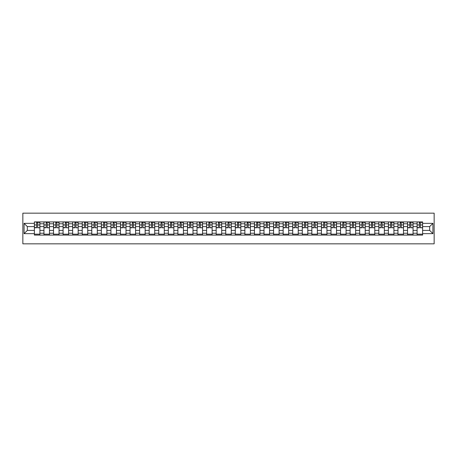 <?xml version="1.0" encoding="UTF-8"?>
<svg xmlns="http://www.w3.org/2000/svg" width="457" height="457" viewBox="0 0 457 457"><rect width="100%" height="100%" fill="white"/><g stroke="black" fill="none" stroke-linecap="round" stroke-linejoin="round"><path stroke-width="0.69" d="M22.85 243.832L434.15 243.832L434.15 213.168L22.85 213.168L22.85 243.832M43.946 235.092L43.946 223.776L39.902 223.776L39.902 235.092M39.902 223.776L39.902 221.908M43.946 223.776L43.946 221.908M49.47 221.908L49.47 235.092M53.515 235.092L53.515 221.908M59.039 221.908L59.039 235.092M63.083 235.092L63.083 221.908M68.607 221.908L68.607 235.092M72.652 235.092L72.652 221.908M78.17 221.908L78.17 235.092M82.22 235.092L82.22 221.908M87.738 221.908L87.738 235.092M91.788 235.092L91.788 221.908M97.307 221.908L97.307 235.092M101.357 235.092L101.357 221.908M106.875 221.908L106.875 235.092M110.925 235.092L110.925 221.908M116.444 221.908L116.444 235.092M120.494 235.092L120.494 221.908M126.012 221.908L126.012 235.092M130.062 235.092L130.062 221.908M135.58 221.908L135.58 235.092M139.631 235.092L139.631 221.908M145.149 221.908L145.149 235.092M149.199 235.092L149.199 221.908M154.717 221.908L154.717 235.092M158.762 235.092L158.762 221.908M164.286 221.908L164.286 235.092M168.33 235.092L168.33 221.908M173.854 221.908L173.854 235.092M177.899 235.092L177.899 221.908M183.423 221.908L183.423 235.092M187.467 235.092L187.467 221.908M192.985 221.908L192.985 235.092M197.036 235.092L197.036 221.908M202.554 221.908L202.554 235.092M206.604 235.092L206.604 221.908M212.122 221.908L212.122 235.092M216.172 235.092L216.172 221.908M221.691 221.908L221.691 235.092M225.741 235.092L225.741 221.908M231.259 221.908L231.259 235.092M235.309 235.092L235.309 221.908M240.828 221.908L240.828 235.092M244.878 235.092L244.878 221.908M250.396 221.908L250.396 235.092M254.446 235.092L254.446 221.908M259.964 221.908L259.964 235.092M264.015 235.092L264.015 221.908M269.533 221.908L269.533 235.092M273.577 235.092L273.577 221.908M279.101 221.908L279.101 235.092M283.146 235.092L283.146 221.908M288.67 221.908L288.67 235.092M292.714 235.092L292.714 221.908M298.238 221.908L298.238 235.092M302.283 235.092L302.283 221.908M307.801 221.908L307.801 235.092M311.851 235.092L311.851 221.908M317.369 221.908L317.369 235.092M321.42 235.092L321.42 221.908M326.938 221.908L326.938 235.092M330.988 235.092L330.988 221.908M336.506 221.908L336.506 235.092M340.556 235.092L340.556 221.908M346.075 221.908L346.075 235.092M350.125 235.092L350.125 221.908M355.643 221.908L355.643 235.092M359.693 235.092L359.693 221.908M365.212 221.908L365.212 235.092M369.262 235.092L369.262 221.908M374.78 221.908L374.78 235.092M378.83 235.092L378.83 221.908M384.348 221.908L384.348 235.092M388.393 235.092L388.393 221.908M393.917 221.908L393.917 235.092M397.961 235.092L397.961 221.908M403.485 221.908L403.485 235.092M407.53 235.092L407.53 221.908M413.054 221.908L413.054 235.092M417.098 235.092L417.098 221.908M417.098 230.402L413.054 230.402M407.53 230.402L403.485 230.402M397.961 230.402L393.917 230.402M388.393 230.402L384.348 230.402M378.83 230.402L374.78 230.402M369.262 230.402L365.212 230.402M359.693 230.402L355.643 230.402M350.125 230.402L346.075 230.402M340.556 230.402L336.506 230.402M330.988 230.402L326.938 230.402M321.42 230.402L317.369 230.402M311.851 230.402L307.801 230.402M302.283 230.402L298.238 230.402M292.714 230.402L288.67 230.402M283.146 230.402L279.101 230.402M273.577 230.402L269.533 230.402M264.015 230.402L259.964 230.402M254.446 230.402L250.396 230.402M244.878 230.402L240.828 230.402M235.309 230.402L231.259 230.402M225.741 230.402L221.691 230.402M216.172 230.402L212.122 230.402M206.604 230.402L202.554 230.402M197.036 230.402L192.985 230.402M187.467 230.402L183.423 230.402M177.899 230.402L173.854 230.402M168.33 230.402L164.286 230.402M158.762 230.402L154.717 230.402M149.199 230.402L145.149 230.402M139.631 230.402L135.58 230.402M130.062 230.402L126.012 230.402M120.494 230.402L116.444 230.402M110.925 230.402L106.875 230.402M101.357 230.402L97.307 230.402M91.788 230.402L87.738 230.402M82.22 230.402L78.17 230.402M72.652 230.402L68.607 230.402M63.083 230.402L59.039 230.402M53.515 230.402L49.47 230.402M43.946 230.402L39.902 230.402M417.098 226.598L413.054 226.598M407.53 226.598L403.485 226.598M397.961 226.598L393.917 226.598M388.393 226.598L384.348 226.598M378.83 226.598L374.78 226.598M369.262 226.598L365.212 226.598M359.693 226.598L355.643 226.598M350.125 226.598L346.075 226.598M340.556 226.598L336.506 226.598M330.988 226.598L326.938 226.598M321.42 226.598L317.369 226.598M311.851 226.598L307.801 226.598M302.283 226.598L298.238 226.598M292.714 226.598L288.67 226.598M283.146 226.598L279.101 226.598M273.577 226.598L269.533 226.598M264.015 226.598L259.964 226.598M254.446 226.598L250.396 226.598M244.878 226.598L240.828 226.598M235.309 226.598L231.259 226.598M225.741 226.598L221.691 226.598M216.172 226.598L212.122 226.598M206.604 226.598L202.554 226.598M197.036 226.598L192.985 226.598M187.467 226.598L183.423 226.598M177.899 226.598L173.854 226.598M168.33 226.598L164.286 226.598M158.762 226.598L154.717 226.598M149.199 226.598L145.149 226.598M139.631 226.598L135.58 226.598M130.062 226.598L126.012 226.598M120.494 226.598L116.444 226.598M110.925 226.598L106.875 226.598M101.357 226.598L97.307 226.598M91.788 226.598L87.738 226.598M82.22 226.598L78.17 226.598M72.652 226.598L68.607 226.598M63.083 226.598L59.039 226.598M53.515 226.598L49.47 226.598M43.946 226.598L39.902 226.598M27.329 230.402L34.378 230.402L34.378 226.598L27.329 226.598L27.329 230.402L24.078 233.653L24.078 223.347L34.378 223.347L34.378 226.598M422.622 226.598L422.622 230.402L429.671 230.402L429.671 226.598L422.622 226.598L422.622 221.908L34.378 221.908L34.378 223.347M422.622 223.347L432.922 223.347L432.922 233.653L422.622 233.653L422.622 230.402M34.378 230.402L34.378 235.092L422.622 235.092L422.622 233.653M34.378 233.653L24.078 233.653M39.902 234.173L34.378 234.173M36.617 222.827L37.663 222.827M49.47 234.173L43.946 234.173M46.186 222.827L47.231 222.827M59.039 234.173L53.515 234.173M55.754 222.827L56.799 222.827M68.607 234.173L63.083 234.173M65.322 222.827L66.368 222.827M78.17 234.173L72.652 234.173M74.891 222.827L75.936 222.827M87.738 234.173L82.22 234.173M84.459 222.827L85.499 222.827M97.307 234.173L91.788 234.173M94.028 222.827L95.067 222.827M106.875 234.173L101.357 234.173M103.596 222.827L104.636 222.827M116.444 234.173L110.925 234.173M113.165 222.827L114.204 222.827M126.012 234.173L120.494 234.173M122.733 222.827L123.773 222.827M135.58 234.173L130.062 234.173M132.302 222.827L133.341 222.827M145.149 234.173L139.631 234.173M141.864 222.827L142.91 222.827M154.717 234.173L149.199 234.173M151.433 222.827L152.478 222.827M164.286 234.173L158.762 234.173M161.001 222.827L162.046 222.827M173.854 234.173L168.33 234.173M170.57 222.827L171.615 222.827M183.423 234.173L177.899 234.173M180.138 222.827L181.183 222.827M192.985 234.173L187.467 234.173M189.706 222.827L190.752 222.827M202.554 234.173L197.036 234.173M199.275 222.827L200.32 222.827M212.122 234.173L206.604 234.173M208.843 222.827L209.883 222.827M221.691 234.173L216.172 234.173M218.412 222.827L219.451 222.827M231.259 234.173L225.741 234.173M227.98 222.827L229.02 222.827M240.828 234.173L235.309 234.173M237.549 222.827L238.588 222.827M250.396 234.173L244.878 234.173M247.117 222.827L248.157 222.827M259.964 234.173L254.446 234.173M256.68 222.827L257.725 222.827M269.533 234.173L264.015 234.173M266.248 222.827L267.294 222.827M279.101 234.173L273.577 234.173M275.817 222.827L276.862 222.827M288.67 234.173L283.146 234.173M285.385 222.827L286.43 222.827M298.238 234.173L292.714 234.173M294.954 222.827L295.999 222.827M307.801 234.173L302.283 234.173M304.522 222.827L305.567 222.827M317.369 234.173L311.851 234.173M314.09 222.827L315.136 222.827M326.938 234.173L321.42 234.173M323.659 222.827L324.699 222.827M336.506 234.173L330.988 234.173M333.227 222.827L334.267 222.827M346.075 234.173L340.556 234.173M342.796 222.827L343.835 222.827M355.643 234.173L350.125 234.173M352.364 222.827L353.404 222.827M365.212 234.173L359.693 234.173M361.933 222.827L362.972 222.827M374.78 234.173L369.262 234.173M371.501 222.827L372.541 222.827M384.348 234.173L378.83 234.173M381.064 222.827L382.109 222.827M393.917 234.173L388.393 234.173M390.632 222.827L391.678 222.827M403.485 234.173L397.961 234.173M400.201 222.827L401.246 222.827M413.054 234.173L407.53 234.173M409.769 222.827L410.814 222.827M422.622 234.173L417.098 234.173M419.337 222.827L420.383 222.827M24.078 223.347L27.329 226.598M429.671 230.402L432.922 233.653M429.671 226.598L432.922 223.347M37.663 227.586L39.868 227.797L37.663 227.797L37.663 221.971L39.868 221.971L38.645 221.971M39.868 227.586L39.868 221.971M36.617 222.765L37.663 222.765M38.645 222.765L39.074 222.765M35.64 221.971L34.412 221.971L34.412 227.797L36.617 227.797L36.617 221.971L35.732 221.971M34.412 221.971L38.554 221.971M47.231 227.586L49.436 227.797L47.231 227.797L47.231 221.971L49.436 221.971L48.214 221.971M49.436 227.586L49.436 221.971M46.186 222.765L47.231 222.765M48.214 222.765L48.642 222.765M45.209 221.971L43.981 221.971L43.981 227.797L46.186 227.797L46.186 221.971L45.3 221.971M43.981 221.971L48.122 221.971M56.799 227.586L59.004 227.797L56.799 227.797L56.799 221.971L59.004 221.971L57.782 221.971M59.004 227.586L59.004 221.971M55.754 222.765L56.799 222.765M57.782 222.765L58.21 222.765M54.771 221.971L53.549 221.971L53.549 227.797L55.754 227.797L55.754 221.971L54.869 221.971M53.549 221.971L57.685 221.971M66.368 227.586L68.573 227.797L66.368 227.797L66.368 221.971L68.573 221.971L67.345 221.971M68.573 227.586L68.573 221.971M65.322 222.765L66.368 222.765M67.345 222.765L67.779 222.765M64.34 221.971L63.117 221.971L63.117 227.797L65.322 227.797L65.322 221.971L64.431 221.971M63.117 221.971L67.253 221.971M75.936 227.586L78.141 227.797L75.936 227.797L75.936 221.971L78.141 221.971L76.913 221.971M78.141 227.586L78.141 221.971M74.891 222.765L75.936 222.765M76.913 222.765L77.347 222.765M73.908 221.971L72.686 221.971L72.686 227.797L74.891 227.797L74.891 221.971L74 221.971M72.686 221.971L76.822 221.971M85.499 227.586L87.71 227.797L85.499 227.797L85.499 221.971L87.71 221.971L86.482 221.971M87.71 227.586L87.71 221.971M84.459 222.765L85.499 222.765M86.482 222.765L86.91 222.765M83.477 221.971L82.249 221.971L82.249 227.797L84.459 227.797L84.459 221.971L83.568 221.971M82.249 221.971L86.39 221.971M95.067 227.586L97.278 227.797L95.067 227.797L95.067 221.971L97.278 221.971L96.05 221.971M97.278 227.586L97.278 221.971M94.028 222.765L95.067 222.765M96.05 222.765L96.478 222.765M93.045 221.971L91.817 221.971L91.817 227.797L94.028 227.797L94.028 221.971L93.137 221.971M91.817 221.971L95.959 221.971M104.636 227.586L106.847 227.797L104.636 227.797L104.636 221.971L106.847 221.971L105.618 221.971M106.847 227.586L106.847 221.971M103.596 222.765L104.636 222.765M105.618 222.765L106.047 222.765M102.614 221.971L101.385 221.971L101.385 227.797L103.596 227.797L103.596 221.971L102.705 221.971M101.385 221.971L105.527 221.971M114.204 227.586L116.415 227.797L114.204 227.797L114.204 221.971L116.415 221.971L115.187 221.971M116.415 227.586L116.415 221.971M113.165 222.765L114.204 222.765M115.187 222.765L115.615 222.765M112.182 221.971L110.954 221.971L110.954 227.797L113.165 227.797L113.165 221.971L112.273 221.971M110.954 221.971L115.095 221.971M123.773 227.586L125.983 227.797L123.773 227.797L123.773 221.971L125.983 221.971L124.755 221.971M125.983 227.586L125.983 221.971M122.733 222.765L123.773 222.765M124.755 222.765L125.184 222.765M121.751 221.971L120.522 221.971L120.522 227.797L122.733 227.797L122.733 221.971L121.842 221.971M120.522 221.971L124.664 221.971M133.341 227.586L135.552 227.797L133.341 227.797L133.341 221.971L135.552 221.971L134.324 221.971M135.552 227.586L135.552 221.971M132.302 222.765L133.341 222.765M134.324 222.765L134.752 222.765M131.319 221.971L130.091 221.971L130.091 227.797L132.302 227.797L132.302 221.971L131.41 221.971M130.091 221.971L134.232 221.971M142.91 227.586L145.12 227.797L142.91 227.797L142.91 221.971L145.12 221.971L143.892 221.971M145.12 227.586L145.12 221.971M141.864 222.765L142.91 222.765M143.892 222.765L144.321 222.765M140.887 221.971L139.659 221.971L139.659 227.797L141.864 227.797L141.864 221.971L140.979 221.971M139.659 221.971L143.801 221.971M152.478 227.586L154.683 227.797L152.478 227.797L152.478 221.971L154.683 221.971L153.461 221.971M154.683 227.586L154.683 221.971M151.433 222.765L152.478 222.765M153.461 222.765L153.889 222.765M150.456 221.971L149.228 221.971L149.228 227.797L151.433 227.797L151.433 221.971L150.547 221.971M149.228 221.971L153.369 221.971M162.046 227.586L164.252 227.797L162.046 227.797L162.046 221.971L164.252 221.971L163.029 221.971M164.252 227.586L164.252 221.971M161.001 222.765L162.046 222.765M163.029 222.765L163.457 222.765M160.024 221.971L158.796 221.971L158.796 227.797L161.001 227.797L161.001 221.971L160.116 221.971M158.796 221.971L162.938 221.971M171.615 227.586L173.82 227.797L171.615 227.797L171.615 221.971L173.82 221.971L172.597 221.971M173.82 227.586L173.82 221.971M170.57 222.765L171.615 222.765M172.597 222.765L173.026 222.765M169.587 221.971L168.365 221.971L168.365 227.797L170.57 227.797L170.57 221.971L169.684 221.971M168.365 221.971L172.5 221.971M181.183 227.586L183.388 227.797L181.183 227.797L181.183 221.971L183.388 221.971L182.16 221.971M183.388 227.586L183.388 221.971M180.138 222.765L181.183 222.765M182.16 222.765L182.594 222.765M179.155 221.971L177.933 221.971L177.933 227.797L180.138 227.797L180.138 221.971L179.247 221.971M177.933 221.971L182.069 221.971M190.752 227.586L192.957 227.797L190.752 227.797L190.752 221.971L192.957 221.971L191.729 221.971M192.957 227.586L192.957 221.971M189.706 222.765L190.752 222.765M191.729 222.765L192.163 222.765M188.724 221.971L187.501 221.971L187.501 227.797L189.706 227.797L189.706 221.971L188.815 221.971M187.501 221.971L191.637 221.971M200.32 227.586L202.525 227.797L200.32 227.797L200.32 221.971L202.525 221.971L201.297 221.971M202.525 227.586L202.525 221.971M199.275 222.765L200.32 222.765M201.297 222.765L201.726 222.765M198.292 221.971L197.064 221.971L197.064 227.797L199.275 227.797L199.275 221.971L198.384 221.971M197.064 221.971L201.206 221.971M209.883 227.586L212.094 227.797L209.883 227.797L209.883 221.971L212.094 221.971L210.866 221.971M212.094 227.586L212.094 221.971M208.843 222.765L209.883 222.765M210.866 222.765L211.294 222.765M207.861 221.971L206.633 221.971L206.633 227.797L208.843 227.797L208.843 221.971L207.952 221.971M206.633 221.971L210.774 221.971M219.451 227.586L221.662 227.797L219.451 227.797L219.451 221.971L221.662 221.971L220.434 221.971M221.662 227.586L221.662 221.971M218.412 222.765L219.451 222.765M220.434 222.765L220.862 222.765M217.429 221.971L216.201 221.971L216.201 227.797L218.412 227.797L218.412 221.971L217.521 221.971M216.201 221.971L220.343 221.971M229.02 227.586L231.231 227.797L229.02 227.797L229.02 221.971L231.231 221.971L230.002 221.971M231.231 227.586L231.231 221.971M227.98 222.765L229.02 222.765M230.002 222.765L230.431 222.765M226.998 221.971L225.769 221.971L225.769 227.797L227.98 227.797L227.98 221.971L227.089 221.971M225.769 221.971L229.911 221.971M238.588 227.586L240.799 227.797L238.588 227.797L238.588 221.971L240.799 221.971L239.571 221.971M240.799 227.586L240.799 221.971M237.549 222.765L238.588 222.765M239.571 222.765L239.999 222.765M236.566 221.971L235.338 221.971L235.338 227.797L237.549 227.797L237.549 221.971L236.657 221.971M235.338 221.971L239.479 221.971M248.157 227.586L250.367 227.797L248.157 227.797L248.157 221.971L250.367 221.971L249.139 221.971M250.367 227.586L250.367 221.971M247.117 222.765L248.157 222.765M249.139 222.765L249.568 222.765M246.134 221.971L244.906 221.971L244.906 227.797L247.117 227.797L247.117 221.971L246.226 221.971M244.906 221.971L249.048 221.971M257.725 227.586L259.936 227.797L257.725 227.797L257.725 221.971L259.936 221.971L258.708 221.971M259.936 227.586L259.936 221.971M256.68 222.765L257.725 222.765M258.708 222.765L259.136 222.765M255.703 221.971L254.475 221.971L254.475 227.797L256.68 227.797L256.68 221.971L255.794 221.971M254.475 221.971L258.616 221.971M267.294 227.586L269.499 227.797L267.294 227.797L267.294 221.971L269.499 221.971L268.276 221.971M269.499 227.586L269.499 221.971M266.248 222.765L267.294 222.765M268.276 222.765L268.705 222.765M265.271 221.971L264.043 221.971L264.043 227.797L266.248 227.797L266.248 221.971L265.363 221.971M264.043 221.971L268.185 221.971M276.862 227.586L279.067 227.797L276.862 227.797L276.862 221.971L279.067 221.971L277.845 221.971M279.067 227.586L279.067 221.971M275.817 222.765L276.862 222.765M277.845 222.765L278.273 222.765M274.84 221.971L273.612 221.971L273.612 227.797L275.817 227.797L275.817 221.971L274.931 221.971M273.612 221.971L277.753 221.971M286.43 227.586L288.635 227.797L286.43 227.797L286.43 221.971L288.635 221.971L287.413 221.971M288.635 227.586L288.635 221.971M285.385 222.765L286.43 222.765M287.413 222.765L287.841 222.765M284.403 221.971L283.18 221.971L283.18 227.797L285.385 227.797L285.385 221.971L284.5 221.971M283.18 221.971L287.316 221.971M295.999 227.586L298.204 227.797L295.999 227.797L295.999 221.971L298.204 221.971L296.976 221.971M298.204 227.586L298.204 221.971M294.954 222.765L295.999 222.765M296.976 222.765L297.41 222.765M293.971 221.971L292.748 221.971L292.748 227.797L294.954 227.797L294.954 221.971L294.062 221.971M292.748 221.971L296.884 221.971M305.567 227.586L307.772 227.797L305.567 227.797L305.567 221.971L307.772 221.971L306.544 221.971M307.772 227.586L307.772 221.971M304.522 222.765L305.567 222.765M306.544 222.765L306.978 222.765M303.539 221.971L302.317 221.971L302.317 227.797L304.522 227.797L304.522 221.971L303.631 221.971M302.317 221.971L306.453 221.971M315.136 227.586L317.341 227.797L315.136 227.797L315.136 221.971L317.341 221.971L316.113 221.971M317.341 227.586L317.341 221.971M314.09 222.765L315.136 222.765M316.113 222.765L316.541 222.765M313.108 221.971L311.88 221.971L311.88 227.797L314.09 227.797L314.09 221.971L313.199 221.971M311.88 221.971L316.021 221.971M324.699 227.586L326.909 227.797L324.699 227.797L324.699 221.971L326.909 221.971L325.681 221.971M326.909 227.586L326.909 221.971M323.659 222.765L324.699 222.765M325.681 222.765L326.109 222.765M322.676 221.971L321.448 221.971L321.448 227.797L323.659 227.797L323.659 221.971L322.768 221.971M321.448 221.971L325.59 221.971M334.267 227.586L336.478 227.797L334.267 227.797L334.267 221.971L336.478 221.971L335.249 221.971M336.478 227.586L336.478 221.971M333.227 222.765L334.267 222.765M335.249 222.765L335.678 222.765M332.245 221.971L331.017 221.971L331.017 227.797L333.227 227.797L333.227 221.971L332.336 221.971M331.017 221.971L335.158 221.971M343.835 227.586L346.046 227.797L343.835 227.797L343.835 221.971L346.046 221.971L344.818 221.971M346.046 227.586L346.046 221.971M342.796 222.765L343.835 222.765M344.818 222.765L345.246 222.765M341.813 221.971L340.585 221.971L340.585 227.797L342.796 227.797L342.796 221.971L341.905 221.971M340.585 221.971L344.727 221.971M353.404 227.586L355.615 227.797L353.404 227.797L353.404 221.971L355.615 221.971L354.386 221.971M355.615 227.586L355.615 221.971M352.364 222.765L353.404 222.765M354.386 222.765L354.815 222.765M351.382 221.971L350.153 221.971L350.153 227.797L352.364 227.797L352.364 221.971L351.473 221.971M350.153 221.971L354.295 221.971M362.972 227.586L365.183 227.797L362.972 227.797L362.972 221.971L365.183 221.971L363.955 221.971M365.183 227.586L365.183 221.971M361.933 222.765L362.972 222.765M363.955 222.765L364.383 222.765M360.95 221.971L359.722 221.971L359.722 227.797L361.933 227.797L361.933 221.971L361.041 221.971M359.722 221.971L363.863 221.971M372.541 227.586L374.751 227.797L372.541 227.797L372.541 221.971L374.751 221.971L373.523 221.971M374.751 227.586L374.751 221.971M371.501 222.765L372.541 222.765M373.523 222.765L373.952 222.765M370.518 221.971L369.29 221.971L369.29 227.797L371.501 227.797L371.501 221.971L370.61 221.971M369.29 221.971L373.432 221.971M382.109 227.586L384.314 227.797L382.109 227.797L382.109 221.971L384.314 221.971L383.092 221.971M384.314 227.586L384.314 221.971M381.064 222.765L382.109 222.765M383.092 222.765L383.52 222.765M380.087 221.971L378.859 221.971L378.859 227.797L381.064 227.797L381.064 221.971L380.178 221.971M378.859 221.971L383 221.971M391.678 227.586L393.883 227.797L391.678 227.797L391.678 221.971L393.883 221.971L392.66 221.971M393.883 227.586L393.883 221.971M390.632 222.765L391.678 222.765M392.66 222.765L393.089 222.765M389.655 221.971L388.427 221.971L388.427 227.797L390.632 227.797L390.632 221.971L389.747 221.971M388.427 221.971L392.569 221.971M401.246 227.586L403.451 227.797L401.246 227.797L401.246 221.971L403.451 221.971L402.229 221.971M403.451 227.586L403.451 221.971M400.201 222.765L401.246 222.765M402.229 222.765L402.657 222.765M399.218 221.971L397.996 221.971L397.996 227.797L400.201 227.797L400.201 221.971L399.315 221.971M397.996 221.971L402.131 221.971M410.814 227.586L413.019 227.797L410.814 227.797L410.814 221.971L413.019 221.971L411.791 221.971M413.019 227.586L413.019 221.971M409.769 222.765L410.814 222.765M411.791 222.765L412.225 222.765M408.787 221.971L407.564 221.971L407.564 227.797L409.769 227.797L409.769 221.971L408.878 221.971M407.564 221.971L411.7 221.971M420.383 227.586L422.588 227.797L420.383 227.797L420.383 221.971L422.588 221.971L421.36 221.971M422.588 227.586L422.588 221.971M419.337 222.765L420.383 222.765M421.36 222.765L421.794 222.765M418.355 221.971L417.132 221.971L417.132 227.797L419.337 227.797L419.337 221.971L418.446 221.971M417.132 221.971L421.268 221.971M407.53 223.776L403.485 223.776M397.961 223.776L393.917 223.776M388.393 223.776L384.348 223.776M378.83 223.776L374.78 223.776M369.262 223.776L365.212 223.776M359.693 223.776L355.643 223.776M350.125 223.776L346.075 223.776M340.556 223.776L336.506 223.776M330.988 223.776L326.938 223.776M321.42 223.776L317.369 223.776M311.851 223.776L307.801 223.776M302.283 223.776L298.238 223.776M292.714 223.776L288.67 223.776M283.146 223.776L279.101 223.776M273.577 223.776L269.533 223.776M264.015 223.776L259.964 223.776M254.446 223.776L250.396 223.776M244.878 223.776L240.828 223.776M235.309 223.776L231.259 223.776M225.741 223.776L221.691 223.776M216.172 223.776L212.122 223.776M206.604 223.776L202.554 223.776M197.036 223.776L192.985 223.776M187.467 223.776L183.423 223.776M177.899 223.776L173.854 223.776M168.33 223.776L164.286 223.776M158.762 223.776L154.717 223.776M149.199 223.776L145.149 223.776M139.631 223.776L135.58 223.776M130.062 223.776L126.012 223.776M120.494 223.776L116.444 223.776M110.925 223.776L106.875 223.776M101.357 223.776L97.307 223.776M91.788 223.776L87.738 223.776M82.22 223.776L78.17 223.776M72.652 223.776L68.607 223.776M63.083 223.776L59.039 223.776M53.515 223.776L49.47 223.776M417.098 223.776L413.054 223.776M407.53 233.224L403.485 233.224M397.961 233.224L393.917 233.224M388.393 233.224L384.348 233.224M378.83 233.224L374.78 233.224M369.262 233.224L365.212 233.224M359.693 233.224L355.643 233.224M350.125 233.224L346.075 233.224M340.556 233.224L336.506 233.224M330.988 233.224L326.938 233.224M321.42 233.224L317.369 233.224M311.851 233.224L307.801 233.224M302.283 233.224L298.238 233.224M292.714 233.224L288.67 233.224M283.146 233.224L279.101 233.224M273.577 233.224L269.533 233.224M264.015 233.224L259.964 233.224M254.446 233.224L250.396 233.224M244.878 233.224L240.828 233.224M235.309 233.224L231.259 233.224M225.741 233.224L221.691 233.224M216.172 233.224L212.122 233.224M206.604 233.224L202.554 233.224M197.036 233.224L192.985 233.224M187.467 233.224L183.423 233.224M177.899 233.224L173.854 233.224M168.33 233.224L164.286 233.224M158.762 233.224L154.717 233.224M149.199 233.224L145.149 233.224M139.631 233.224L135.58 233.224M130.062 233.224L126.012 233.224M120.494 233.224L116.444 233.224M110.925 233.224L106.875 233.224M101.357 233.224L97.307 233.224M91.788 233.224L87.738 233.224M82.22 233.224L78.17 233.224M72.652 233.224L68.607 233.224M63.083 233.224L59.039 233.224M53.515 233.224L49.47 233.224M43.946 233.224L39.902 233.224M417.098 233.224L413.054 233.224M37.663 224.947L39.868 224.947M34.412 227.586L36.617 227.586M34.412 224.947L36.617 224.947M47.231 224.947L49.436 224.947M43.981 227.586L46.186 227.586M43.981 224.947L46.186 224.947M56.799 224.947L59.004 224.947M53.549 227.586L55.754 227.586M53.549 224.947L55.754 224.947M66.368 224.947L68.573 224.947M63.117 227.586L65.322 227.586M63.117 224.947L65.322 224.947M75.936 224.947L78.141 224.947M72.686 227.586L74.891 227.586M72.686 224.947L74.891 224.947M85.499 224.947L87.71 224.947M82.249 227.586L84.459 227.586M82.249 224.947L84.459 224.947M95.067 224.947L97.278 224.947M91.817 227.586L94.028 227.586M91.817 224.947L94.028 224.947M104.636 224.947L106.847 224.947M101.385 227.586L103.596 227.586M101.385 224.947L103.596 224.947M114.204 224.947L116.415 224.947M110.954 227.586L113.165 227.586M110.954 224.947L113.165 224.947M123.773 224.947L125.983 224.947M120.522 227.586L122.733 227.586M120.522 224.947L122.733 224.947M133.341 224.947L135.552 224.947M130.091 227.586L132.302 227.586M130.091 224.947L132.302 224.947M142.91 224.947L145.12 224.947M139.659 227.586L141.864 227.586M139.659 224.947L141.864 224.947M152.478 224.947L154.683 224.947M149.228 227.586L151.433 227.586M149.228 224.947L151.433 224.947M162.046 224.947L164.252 224.947M158.796 227.586L161.001 227.586M158.796 224.947L161.001 224.947M171.615 224.947L173.82 224.947M168.365 227.586L170.57 227.586M168.365 224.947L170.57 224.947M181.183 224.947L183.388 224.947M177.933 227.586L180.138 227.586M177.933 224.947L180.138 224.947M190.752 224.947L192.957 224.947M187.501 227.586L189.706 227.586M187.501 224.947L189.706 224.947M200.32 224.947L202.525 224.947M197.064 227.586L199.275 227.586M197.064 224.947L199.275 224.947M209.883 224.947L212.094 224.947M206.633 227.586L208.843 227.586M206.633 224.947L208.843 224.947M219.451 224.947L221.662 224.947M216.201 227.586L218.412 227.586M216.201 224.947L218.412 224.947M229.02 224.947L231.231 224.947M225.769 227.586L227.98 227.586M225.769 224.947L227.98 224.947M238.588 224.947L240.799 224.947M235.338 227.586L237.549 227.586M235.338 224.947L237.549 224.947M248.157 224.947L250.367 224.947M244.906 227.586L247.117 227.586M244.906 224.947L247.117 224.947M257.725 224.947L259.936 224.947M254.475 227.586L256.68 227.586M254.475 224.947L256.68 224.947M267.294 224.947L269.499 224.947M264.043 227.586L266.248 227.586M264.043 224.947L266.248 224.947M276.862 224.947L279.067 224.947M273.612 227.586L275.817 227.586M273.612 224.947L275.817 224.947M286.43 224.947L288.635 224.947M283.18 227.586L285.385 227.586M283.18 224.947L285.385 224.947M295.999 224.947L298.204 224.947M292.748 227.586L294.954 227.586M292.748 224.947L294.954 224.947M305.567 224.947L307.772 224.947M302.317 227.586L304.522 227.586M302.317 224.947L304.522 224.947M315.136 224.947L317.341 224.947M311.88 227.586L314.09 227.586M311.88 224.947L314.09 224.947M324.699 224.947L326.909 224.947M321.448 227.586L323.659 227.586M321.448 224.947L323.659 224.947M334.267 224.947L336.478 224.947M331.017 227.586L333.227 227.586M331.017 224.947L333.227 224.947M343.835 224.947L346.046 224.947M340.585 227.586L342.796 227.586M340.585 224.947L342.796 224.947M353.404 224.947L355.615 224.947M350.153 227.586L352.364 227.586M350.153 224.947L352.364 224.947M362.972 224.947L365.183 224.947M359.722 227.586L361.933 227.586M359.722 224.947L361.933 224.947M372.541 224.947L374.751 224.947M369.29 227.586L371.501 227.586M369.29 224.947L371.501 224.947M382.109 224.947L384.314 224.947M378.859 227.586L381.064 227.586M378.859 224.947L381.064 224.947M391.678 224.947L393.883 224.947M388.427 227.586L390.632 227.586M388.427 224.947L390.632 224.947M401.246 224.947L403.451 224.947M397.996 227.586L400.201 227.586M397.996 224.947L400.201 224.947M410.814 224.947L413.019 224.947M407.564 227.586L409.769 227.586M407.564 224.947L409.769 224.947M420.383 224.947L422.588 224.947M417.132 227.586L419.337 227.586M417.132 224.947L419.337 224.947"/></g></svg>
